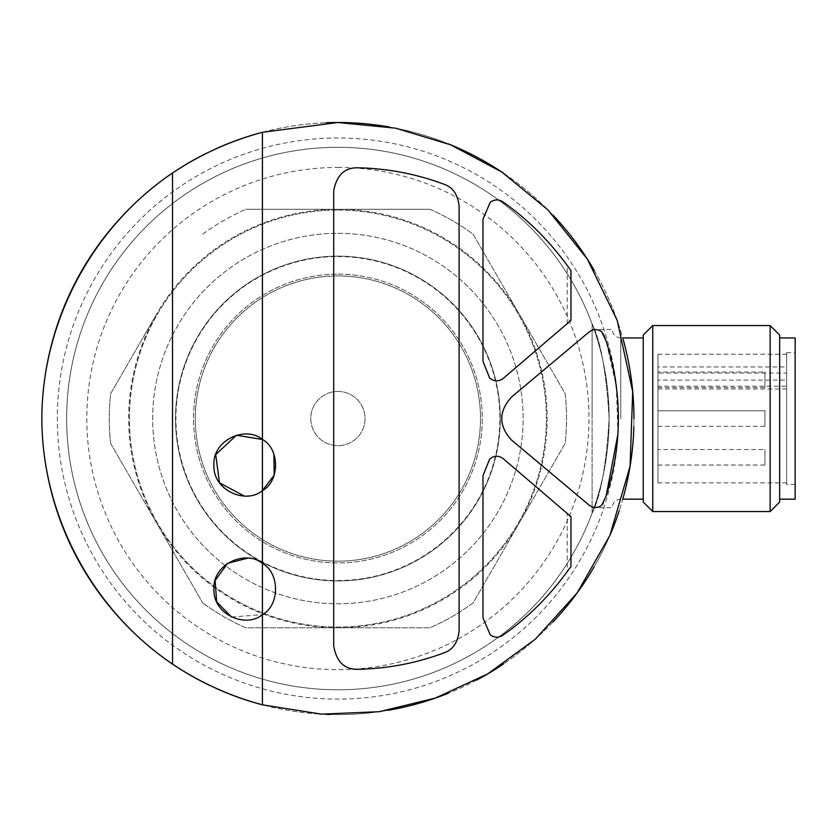 <?xml version="1.0" encoding="UTF-8"?>
<svg xmlns="http://www.w3.org/2000/svg" width="837" height="837" viewBox="0 0 837 837"><rect width="100%" height="100%" fill="white"/><g stroke="black" fill="none" stroke-linecap="round" stroke-linejoin="round"><path stroke-width="0.63" stroke-dasharray="4.18 3.14" d="M657.976 372.046L657.976 387.552L657.976 372.046L764.924 372.046L764.924 387.552L764.924 372.046M657.976 410.8L657.976 426.305L657.976 410.8L764.924 410.8L764.924 426.305L764.924 410.8L764.924 426.305L764.924 410.8L764.924 426.305L764.924 410.8L657.976 410.8L657.976 426.305L657.976 410.8L657.976 426.305L657.976 410.8L764.924 410.8M657.976 449.553L657.976 465.048L657.976 449.553L764.924 449.553L764.924 465.048L764.924 449.553M337.897 147.302A271.251 271.251 0 0 1 572.811 554.178A271.251 271.251 0 0 1 102.993 554.178A271.251 271.251 0 0 1 337.897 147.302A271.251 271.251 0 0 1 498.706 636.988A271.251 271.251 0 0 1 80.185 503.173A271.251 271.251 0 0 1 337.897 147.302A271.251 271.251 0 0 1 498.706 636.988A271.251 271.251 0 0 1 80.185 503.173A271.251 271.251 0 0 1 337.897 147.302M592.104 513.207C600.6 496.508 606.281 465.069 609.148 418.866C606.386 372.496 600.704 340.837 592.104 323.898C600.6 340.596 606.281 372.036 609.148 418.228C606.386 464.608 600.704 496.268 592.104 513.207L592.104 323.898L592.104 513.207M110.63 443.411A228.627 228.627 0 0 1 110.63 393.693L156.686 313.927A209.25 209.25 0 0 1 519.118 313.927A209.25 209.25 0 0 1 337.897 627.802A209.25 209.25 0 0 1 156.686 313.927L110.63 393.693A228.627 228.627 0 0 0 110.63 443.411L202.742 602.943L110.63 443.411M430.009 209.302A228.627 228.627 0 0 1 473.062 234.161L565.174 393.693A228.627 228.627 0 0 1 565.174 443.411L473.062 602.943A228.627 228.627 0 0 1 430.009 627.802L245.796 627.802A228.627 228.627 0 0 1 202.742 602.943A228.627 228.627 0 0 0 245.796 627.802L430.009 627.802A228.627 228.627 0 0 0 473.062 602.943L565.174 443.411A228.627 228.627 0 0 0 565.174 393.693L473.062 234.161A228.627 228.627 0 0 0 430.009 209.302L245.796 209.302L430.009 209.302M489.676 378.094C494.28 381.714 498.883 381.756 503.497 378.198L570.98 320.425M570.98 516.68L503.497 458.906M603.278 333.817L601.698 331.755C597.377 328.795 593.109 328.931 588.871 332.163L511.397 397.177C498.549 411.396 498.549 425.646 511.397 439.927L588.871 504.931M502.932 635.147C526.923 618.365 548.35 597.22 567.214 571.713L567.214 513.458M482.98 617.884L482.98 475.74L489.676 459M357.43 669.318C344.394 669.422 336.495 661.68 333.712 646.07L333.712 191.024C336.495 175.414 344.394 167.672 357.43 167.787M443.955 652.881C452.702 649.93 457.755 642.67 459.105 631.088L459.105 206.017C457.755 194.446 452.712 187.174 443.955 184.224M231.546 617.026L262.41 614.63C279.82 605.433 279.935 572.79 262.41 563.468M567.214 323.647L567.214 265.381C548.35 239.884 526.923 218.739 502.932 201.947C498.653 199.122 494.416 199.248 490.22 202.324L482.98 219.221L482.98 361.354M617.968 433.953L616.356 386.401L606.114 341.046M603.278 503.288L606.114 496.048M388.943 126.931A296.047 296.047 0 0 1 448.496 143.933A296.047 296.047 0 0 0 388.943 126.931M503.864 173.395A296.047 296.047 0 0 1 553.09 215.224A296.047 296.047 0 0 0 503.864 173.395M594.301 270.539A296.047 296.047 0 0 1 623.199 339.508A296.047 296.047 0 0 0 594.301 270.539M633.954 418.688A296.047 296.047 0 0 1 633.839 426.797A296.047 296.047 0 0 0 633.954 418.688M623.115 497.921A296.047 296.047 0 0 1 619.265 510.633A296.047 296.047 0 0 0 623.115 497.921M610.445 534.152A296.047 296.047 0 0 1 594.144 566.816A296.047 296.047 0 0 0 610.445 534.152M552.912 622.058A296.047 296.047 0 0 1 503.612 663.877A296.047 296.047 0 0 0 552.912 622.058M476.483 680.157A296.047 296.047 0 0 1 448.224 693.277A296.047 296.047 0 0 0 476.483 680.157M388.399 710.257A296.047 296.047 0 0 1 330.186 714.495A296.047 296.047 0 0 0 388.399 710.257M326.137 714.369A296.047 296.047 0 0 1 262.41 704.817A296.047 296.047 0 0 0 326.137 714.369M215.737 688.223A296.047 296.047 0 0 1 209.637 685.377A296.047 296.047 0 0 0 215.737 688.223M172.527 664.107A296.047 296.047 0 0 1 172.527 172.997A296.047 296.047 0 0 0 172.527 664.107M205.902 153.558A296.047 296.047 0 0 1 215.643 148.923A296.047 296.047 0 0 0 205.902 153.558M262.41 132.288A296.047 296.047 0 0 1 326.263 122.725A296.047 296.047 0 0 0 262.41 132.288M202.742 234.161A228.627 228.627 0 0 1 245.796 209.302A228.627 228.627 0 0 0 202.742 234.161M337.897 210.077A208.476 208.476 0 0 1 518.448 522.79A208.476 208.476 0 0 1 157.356 522.79A208.476 208.476 0 0 1 337.897 210.077A208.476 208.476 0 0 1 518.448 522.79A208.476 208.476 0 0 1 157.356 522.79A208.476 208.476 0 0 1 337.897 210.077M337.897 233.324A185.228 185.228 0 0 1 498.308 511.166A185.228 185.228 0 0 1 177.486 511.166A185.228 185.228 0 0 1 337.897 233.324A185.228 185.228 0 0 1 498.308 511.166A185.228 185.228 0 0 1 177.486 511.166A185.228 185.228 0 0 1 337.897 233.324M337.897 256.572A161.97 161.97 0 0 1 478.178 499.543A161.97 161.97 0 0 1 197.626 499.543A161.97 161.97 0 0 1 337.897 256.572M337.897 275.948A142.604 142.604 0 0 1 461.396 489.854A142.604 142.604 0 0 1 214.408 489.854A142.604 142.604 0 0 1 337.897 275.948A142.604 142.604 0 0 1 461.396 489.854A142.604 142.604 0 0 1 214.408 489.854A142.604 142.604 0 0 1 337.897 275.948M337.897 274.159A144.393 144.393 0 0 1 462.945 490.744A144.393 144.393 0 0 1 212.86 490.744A144.393 144.393 0 0 1 337.897 274.159A144.393 144.393 0 0 1 462.945 490.744A144.393 144.393 0 0 1 212.86 490.744A144.393 144.393 0 0 1 337.897 274.159M337.897 256.153A162.399 162.399 0 0 1 495.86 456.291A162.399 162.399 0 0 1 312.609 578.974A162.399 162.399 0 0 1 175.99 405.861A162.399 162.399 0 0 1 337.897 256.153A162.399 162.399 0 0 1 478.544 499.752A162.399 162.399 0 0 1 197.26 499.752A162.399 162.399 0 0 1 337.897 256.153M337.897 391.423A27.129 27.129 0 0 1 361.396 432.112A27.129 27.129 0 0 1 314.409 432.112A27.129 27.129 0 0 1 337.897 391.423A27.129 27.129 0 0 1 361.396 432.112A27.129 27.129 0 0 1 314.409 432.112A27.129 27.129 0 0 1 337.897 391.423M570.98 270.665A282.1 282.1 0 0 0 567.214 265.381M567.214 571.713A282.1 282.1 0 0 0 570.98 566.44M592.104 418.552L592.104 329.422L592.104 418.552M643.245 418.552L643.245 337.949L643.245 418.552M643.245 502.043L643.245 335.062M652.755 511.553L652.755 325.551M770.145 511.553L770.145 325.551M779.655 502.043L779.655 335.062M779.655 418.552L779.655 337.949L779.655 418.552M795.15 499.155L795.15 337.949M795.15 418.552L795.15 352.68L795.15 418.552M786.623 352.68L786.623 484.424L786.623 352.68L795.15 352.68M786.623 386.213L786.623 482.876L786.623 354.229L786.623 388.943L786.623 386.213L657.976 386.213L657.976 380.124L786.623 380.124M657.976 380.124L657.976 482.876L657.976 354.229L657.976 366.972L786.623 366.972M657.976 366.972L657.976 373.061L786.623 373.061M657.976 386.213L657.976 373.061M618.449 418.5A280.552 280.552 0 0 1 337.928 699.104A280.552 280.552 0 0 1 57.345 418.563A280.552 280.552 0 0 1 337.897 138A280.552 280.552 0 0 1 618.449 418.134M337.897 167.452A251.1 251.1 0 0 1 483.619 623.042A251.1 251.1 0 0 1 98.735 495.044A251.1 251.1 0 0 1 337.897 167.452M620.772 418.552L620.772 337.949L620.772 418.552M657.976 387.552L764.924 387.552M657.976 426.305L764.924 426.305M657.976 465.048L764.924 465.048M592.104 507.672L612.255 507.672C612.757 502.493 615.593 499.658 620.772 499.155L622.77 499.155M592.104 329.422L612.255 329.422C612.757 334.601 615.593 337.447 620.772 337.949L622.77 337.949M795.15 484.424L786.623 484.424M657.976 482.876L786.623 482.876M657.976 354.229L786.623 354.229M657.976 388.943L786.623 388.943"/><path stroke-width="1.26" d="M489.676 378.094C494.28 381.714 498.883 381.756 503.497 378.198L570.98 320.425L570.98 270.665C551.28 242.761 528.597 219.859 502.932 201.947C498.653 199.122 494.416 199.248 490.22 202.324L482.98 219.221L482.98 361.354L489.676 378.094L482.98 361.354M502.932 635.147C498.653 637.972 494.416 637.846 490.22 634.77L482.98 617.884L490.22 634.77C494.416 637.857 498.653 637.982 502.932 635.147C528.597 617.246 551.28 594.333 570.98 566.44L570.98 516.68L503.497 458.906C498.883 455.349 494.28 455.38 489.676 459C494.28 455.38 498.883 455.349 503.497 458.906M603.278 333.817L606.114 341.046L601.698 331.755C597.377 328.784 593.098 328.92 588.871 332.163L511.397 397.177C498.549 411.459 498.549 425.709 511.397 439.927L588.871 504.931C593.098 508.174 597.377 508.321 601.698 505.349L603.278 503.288M443.955 184.224C416.219 173.887 387.374 168.404 357.43 167.787C387.374 168.404 416.219 173.887 443.955 184.224C452.702 187.164 457.755 194.435 459.105 206.017L459.105 631.088C457.755 642.659 452.712 649.92 443.955 652.881C416.219 663.218 387.374 668.7 357.43 669.318C387.374 668.7 416.219 663.218 443.955 652.881M262.41 490.628L262.41 439.477C279.82 448.663 279.935 481.306 262.41 490.628C246.245 504.512 212.818 490.806 213.895 465.1C212.65 439.477 246.141 425.531 262.41 439.477L262.41 132.288L337.897 122.505L395.65 128.187L450.547 144.77L501.834 172.035L547.911 209.878L587.396 259.177L617.193 320.33L632.699 391.643L630.062 466.293L609.922 535.377L577.08 592.994L535.502 639.029L487.72 673.89L435.292 698.11L379.297 711.691L321.471 714.149L262.41 704.817L262.41 614.63C246.245 628.514 212.818 614.797 213.895 589.102C212.65 563.479 246.141 549.532 262.41 563.468L262.41 490.628L274.18 475.165L273.898 454.156M606.114 341.046C622.456 392.584 622.456 444.259 606.114 496.048L617.968 433.953M247.637 558.174L227.674 563.291L215.099 580.543L216.657 601.824L231.546 617.026M262.41 439.477L236.442 435.24L215.726 454.575L219.482 482.803L244.205 496.027M262.41 704.817A296.047 296.047 0 0 1 215.737 688.223A296.047 296.047 0 0 0 262.41 704.817C230.248 696.185 200.284 682.615 172.527 664.107L172.527 172.997C200.169 154.531 230.133 140.961 262.41 132.288A296.047 296.047 0 0 0 215.643 148.923A296.047 296.047 0 0 1 262.41 132.288M172.527 172.997A296.047 296.047 0 0 1 205.902 153.558A296.047 296.047 0 0 0 172.527 172.997C92.216 227.329 42.059 321.586 41.85 418.552C42.059 515.519 92.216 609.765 172.527 664.107A296.047 296.047 0 0 0 209.637 685.377A296.047 296.047 0 0 1 172.527 664.107M337.897 122.505A296.047 296.047 0 0 1 388.943 126.931A296.047 296.047 0 0 0 326.263 122.725A296.047 296.047 0 0 1 337.897 122.505M448.496 143.933A296.047 296.047 0 0 1 503.864 173.395A296.047 296.047 0 0 0 448.496 143.933M553.09 215.224A296.047 296.047 0 0 1 594.301 270.539A296.047 296.047 0 0 0 553.09 215.224M623.199 339.508A296.047 296.047 0 0 1 633.954 418.688A296.047 296.047 0 0 0 623.199 339.508M633.839 426.797A296.047 296.047 0 0 1 623.115 497.921A296.047 296.047 0 0 0 633.839 426.797M619.265 510.633A296.047 296.047 0 0 1 610.445 534.152A296.047 296.047 0 0 0 619.265 510.633M594.144 566.816A296.047 296.047 0 0 1 552.912 622.058A296.047 296.047 0 0 0 594.144 566.816M503.612 663.877A296.047 296.047 0 0 1 476.483 680.157A296.047 296.047 0 0 0 503.612 663.877M448.224 693.277A296.047 296.047 0 0 1 388.399 710.257A296.047 296.047 0 0 0 448.224 693.277M330.186 714.495A296.047 296.047 0 0 1 326.137 714.369A296.047 296.047 0 0 0 330.186 714.495M262.41 563.468C279.82 572.665 279.935 605.308 262.41 614.63L262.41 563.468M357.43 669.318C344.394 669.433 336.495 661.68 333.712 646.07L333.712 191.024C336.495 175.425 344.394 167.672 357.43 167.787M482.98 617.884L482.98 475.74L489.676 459M606.114 496.048L601.698 505.349C597.377 508.31 593.109 508.164 588.871 504.931M652.755 325.551L643.245 335.062L643.245 502.043L652.755 511.553L770.145 511.553L770.145 325.551L652.755 325.551L652.755 511.553M770.145 325.551L779.655 335.062L779.655 502.043L770.145 511.553M779.655 337.949L795.15 337.949L795.15 499.155L779.655 499.155M622.77 499.155L643.245 499.155M622.77 337.949L643.245 337.949"/></g></svg>

